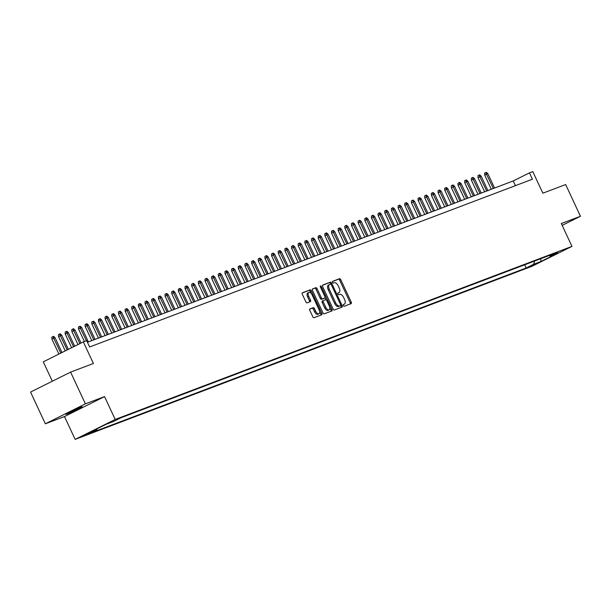 <?xml version="1.0" encoding="UTF-8"?>
<svg xmlns="http://www.w3.org/2000/svg" width="611" height="611" viewBox="0 0 611 611"><rect width="100%" height="100%" fill="white"/><g stroke="black" fill="none" stroke-linecap="round" stroke-linejoin="round"><path stroke-width="0.92" d="M343.359 305.561A0.962 0.489 63.5 0 0 344.222 306.256L351.165 303.629A1.375 0.695 63.5 0 0 351.195 303.614A1.375 0.695 63.5 0 0 351.241 302.132L340.778 279.708A1.375 0.695 63.5 0 0 339.548 278.708L332.598 281.343A0.962 0.489 63.5 0 0 332.575 281.35A0.962 0.489 63.5 0 0 332.552 282.389A0.962 0.489 63.5 0 0 333.415 283.084L334.316 282.748A4.407 2.23 63.5 0 1 338.265 285.94L339.136 287.804A4.407 2.23 63.5 0 1 339.006 292.539A4.407 2.23 63.5 0 1 338.906 292.585L338.005 292.929A0.962 0.489 63.5 0 0 337.982 292.936A0.962 0.489 63.5 0 0 337.952 293.975A0.962 0.489 63.5 0 0 338.815 294.67L339.716 294.334A4.407 2.23 63.5 0 1 343.665 297.526L344.535 299.398A4.407 2.23 63.5 0 1 344.413 304.125A4.407 2.23 63.5 0 1 344.306 304.171L343.405 304.515A0.962 0.489 63.5 0 0 343.382 304.522A0.962 0.489 63.5 0 0 343.359 305.561M67.103 413.998A8.974 0.39 155 0 0 76.322 409.897A8.974 0.39 155 0 0 82.157 406.758A8.974 0.39 155 0 0 80.958 407.094A8.974 0.39 155 0 0 71.731 411.203A8.974 0.39 155 0 0 65.896 414.342A8.974 0.39 155 0 0 67.103 413.998M83.18 436.025L90.711 432.405L83.18 436.025M309.914 308.922A1.375 0.695 63.5 0 0 309.884 308.937A1.375 0.695 63.5 0 0 309.838 310.419L312.779 316.704A1.375 0.695 63.5 0 0 314.008 317.705L321.722 314.787A1.375 0.695 63.5 0 0 321.753 314.772A1.375 0.695 63.5 0 0 321.791 313.29L311.335 290.867A1.375 0.695 63.5 0 0 310.105 289.866L302.392 292.784A1.375 0.695 63.5 0 0 302.361 292.799A1.375 0.695 63.5 0 0 302.315 294.281L305.859 301.88A1.375 0.695 63.5 0 0 307.096 302.88L310.396 301.628A1.375 0.695 63.5 0 0 310.426 301.613A1.375 0.695 63.5 0 0 310.472 300.138L308.708 296.366A3.681 1.864 63.5 0 1 308.822 292.409A3.681 1.864 63.5 0 1 312.206 295.044L319.095 309.808A3.681 1.864 63.5 0 1 318.988 313.764A3.681 1.864 63.5 0 1 315.597 311.129L314.451 308.67A1.375 0.695 63.5 0 0 313.214 307.669L309.853 308.952M562.166 225.383L580.45 216.279L565.656 184.545L542.851 193.191L532.784 171.607L529.454 172.867L532.418 179.214L89.634 346.987L86.67 340.64L83.34 341.9L43.289 361.842L52.325 381.218M85.395 403.856L45.344 423.797L64.491 416.542L104.542 396.6L85.395 403.856L70.601 372.122L93.407 363.484L83.34 341.9M104.542 396.6L115.196 419.452L571.965 246.378L531.914 266.32L75.145 439.393L115.196 419.452M580.45 216.279L561.31 223.534L571.965 246.378M333.102 309.006A1.375 0.695 63.5 0 0 334.339 310.006L342.045 307.081A1.375 0.695 63.5 0 0 342.084 307.066A1.375 0.695 63.5 0 0 342.122 305.592L331.666 283.16A1.375 0.695 63.5 0 0 330.429 282.167L322.715 285.085A1.375 0.695 63.5 0 0 322.684 285.1A1.375 0.695 63.5 0 0 322.646 286.582L333.102 309.006M331.888 310.93L324.174 313.855A1.375 0.695 63.5 0 1 322.936 312.855L312.481 290.431A1.375 0.695 63.5 0 1 312.519 288.95A1.375 0.695 63.5 0 1 312.549 288.934L315.856 287.689A1.375 0.695 63.5 0 1 317.086 288.682L321.333 297.778A1.375 0.695 63.5 0 0 322.562 298.779L324.754 297.947A1.375 0.695 63.5 0 0 324.785 297.931A1.375 0.695 63.5 0 0 324.823 296.457L320.408 286.987A0.962 0.489 63.5 0 1 320.439 285.948A0.962 0.489 63.5 0 1 321.325 286.635L331.956 309.441A1.375 0.695 63.5 0 1 331.918 310.923A1.375 0.695 63.5 0 1 331.888 310.93M45.344 423.797L30.55 392.063L70.601 372.122M536.84 263.318L528.087 267.381L536.84 263.318M97.202 428.723L96.928 429.732L89.351 433.505L526.147 268.008L533.724 264.235L534.587 261.042M96.928 429.732L89.603 432.504L106.062 424.317L113.386 421.544L120.963 417.771L557.751 252.267L550.175 256.04L557.499 253.267L541.048 261.455L533.724 264.235M64.491 416.542L75.145 439.393M529.454 172.867L513.217 180.955L87.434 342.282M515.417 185.66L513.217 180.955M524.658 264.807L526.147 268.008M549.068 255.558L550.175 256.04M540.735 258.713L541.048 261.455M344.306 304.171L343.237 304.706A4.407 2.23 63.5 0 0 343.329 304.668A4.407 2.23 63.5 0 0 343.428 304.614M338.906 292.585L337.837 293.12A4.407 2.23 63.5 0 0 337.921 293.081A4.407 2.23 63.5 0 0 338.02 293.028M350.302 303.957A1.375 0.695 63.5 0 0 350.156 302.674L339.701 280.243A1.375 0.695 63.5 0 0 338.463 279.25L332.43 281.534M330.818 284.222L330.582 283.703A1.375 0.695 63.5 0 0 329.344 282.702L322.501 285.299M341.182 307.409A1.375 0.695 63.5 0 0 341.037 306.126L340.694 305.393M340.518 305.607A0.962 0.489 63.5 0 0 340.541 305.599A0.962 0.489 63.5 0 0 340.564 304.568L331.383 284.879A0.962 0.489 63.5 0 0 330.52 284.184L329.573 284.543A4.407 2.23 63.5 0 0 329.474 284.581A4.407 2.23 63.5 0 0 329.344 289.316L335.615 302.773A4.407 2.23 63.5 0 0 339.571 305.966L340.518 305.607L339.433 306.149A0.962 0.489 63.5 0 0 339.456 306.142A0.962 0.489 63.5 0 0 339.479 306.126M329.375 284.642L328.489 285.077A4.407 2.23 63.5 0 0 328.39 285.123A4.407 2.23 63.5 0 0 328.26 289.858L329.344 289.316M340.541 305.599L338.486 306.508A4.407 2.23 63.5 0 1 334.538 303.316L328.26 289.858M312.336 289.148L315.856 287.689M324.785 297.931L323.7 298.474A1.375 0.695 63.5 0 0 323.731 298.458A1.375 0.695 63.5 0 1 323.67 298.489L321.478 299.314A1.375 0.695 63.5 0 1 320.248 298.321L316.009 289.224A1.375 0.695 63.5 0 0 314.772 288.224M325.044 297.465L326.152 299.841M329.757 307.585L330.872 309.976L331.956 309.441M325.732 307.218A3.681 1.864 63.5 0 0 329.115 309.853A3.681 1.864 63.5 0 0 329.23 305.89L326.801 300.688A1.375 0.695 63.5 0 0 325.564 299.695L323.379 300.52A1.375 0.695 63.5 0 0 323.341 300.536A1.375 0.695 63.5 0 0 323.303 302.017L325.732 307.218L324.647 307.753A3.681 1.864 63.5 0 0 328.038 310.388L329.115 309.853M323.311 300.551L322.295 301.063A1.375 0.695 63.5 0 0 322.264 301.078A1.375 0.695 63.5 0 0 322.218 302.552L323.303 302.017M324.647 307.753L322.218 302.552M331.017 311.259A1.375 0.695 63.5 0 0 330.872 309.976M318.988 313.764L317.903 314.298A3.681 1.864 63.5 0 1 314.512 311.671L313.367 309.212A1.375 0.695 63.5 0 0 312.129 308.211L309.693 309.135M308.822 292.409L307.738 292.944A3.681 1.864 63.5 0 0 307.631 296.908L308.708 296.366M309.533 301.956A1.375 0.695 63.5 0 0 309.387 300.673L307.631 296.908M311.236 293.509L310.251 291.401A1.375 0.695 63.5 0 0 309.021 290.401L302.17 292.997M320.859 315.116A1.375 0.695 63.5 0 0 320.714 313.833L319.629 311.503M484.699 175.097L484.63 173.127L485.714 172.592L486.379 172.34L487.845 173.669L484.699 175.097L491.305 189.257M485.714 172.592L493.344 188.486M487.845 173.669L494.543 188.028M478.039 177.618L477.97 175.647L479.055 175.113L479.719 174.861L481.185 176.189L478.039 177.618L484.645 191.778M479.055 175.113L486.684 191.006M481.185 176.189L487.883 190.556M471.387 180.138L471.31 178.175L472.395 177.633L473.059 177.381L474.533 178.718L471.387 180.138L477.985 194.306M472.395 177.633L480.032 193.534M474.533 178.718L481.224 193.076M464.727 182.666L464.658 180.696L465.735 180.161L466.407 179.901L467.873 181.238L464.727 182.666L471.333 196.826M465.735 180.161L473.372 196.055M467.873 181.238L474.571 195.596M458.067 185.186L457.998 183.216L459.082 182.681L459.747 182.429L461.213 183.758L458.067 185.186L464.673 199.346M459.082 182.681L466.712 198.575M461.213 183.758L467.911 198.124M451.407 187.707L451.338 185.744L452.423 185.202L453.087 184.95L454.553 186.286L451.407 187.707L458.013 201.874M452.423 185.202L460.052 201.095M454.553 186.286L461.252 200.645M444.747 190.235L444.678 188.264L445.763 187.73L446.427 187.47L447.894 188.807L444.747 190.235L451.353 204.395M445.763 187.73L453.393 203.623M447.894 188.807L454.592 203.165M438.095 192.755L438.018 190.785L439.103 190.25L439.767 189.998L441.241 191.327L438.095 192.755L444.693 206.915M439.103 190.25L446.733 206.144M441.241 191.327L447.932 205.693M431.435 195.276L431.366 193.313L432.443 192.771L433.115 192.518L434.581 193.855L431.435 195.276L438.041 209.443M432.443 192.771L440.08 208.664M434.581 193.855L441.279 208.214M424.775 197.804L424.706 195.833L425.791 195.291L426.455 195.039L427.921 196.375L424.775 197.804L431.381 211.964M425.791 195.291L433.42 211.192M427.921 196.375L434.62 210.734M418.115 200.324L418.046 198.354L419.131 197.819L419.795 197.567L421.262 198.896L418.115 200.324L424.721 214.484M419.131 197.819L426.761 213.713M421.262 198.896L427.96 213.262M411.455 202.844L411.386 200.882L412.471 200.339L413.135 200.087L414.602 201.424L411.455 202.844L418.061 217.012M412.471 200.339L420.101 216.233M414.602 201.424L421.3 215.782M404.803 205.372L404.726 203.402L405.811 202.86L406.475 202.608L407.949 203.944L404.803 205.372L411.402 219.532M405.811 202.86L413.441 218.761M407.949 203.944L414.64 218.303M398.143 207.893L398.074 205.922L399.151 205.388L399.815 205.136L401.29 206.465L398.143 207.893L404.749 222.053M399.151 205.388L406.789 221.281M401.29 206.465L407.988 220.831M391.483 210.413L391.414 208.45L392.499 207.908L393.163 207.656L394.63 208.993L391.483 210.413L398.089 224.581M392.499 207.908L400.129 223.802M394.63 208.993L401.328 223.351M384.823 212.941L384.754 210.971L385.839 210.428L386.503 210.176L387.97 211.513L384.823 212.941L391.43 227.101M385.839 210.428L393.469 226.33M387.97 211.513L394.668 225.871M378.163 215.462L378.094 213.491L379.179 212.956L379.843 212.704L381.31 214.033L378.163 215.462L384.77 229.621M379.179 212.956L386.809 228.85M381.31 214.033L388.008 228.399M371.511 217.982L371.435 216.019L372.519 215.477L373.184 215.225L374.658 216.561L371.511 217.982L378.11 232.149M372.519 215.477L380.149 231.37M374.658 216.561L381.348 230.92M364.851 220.502L364.782 218.539L365.859 217.997L366.524 217.745L367.998 219.082L364.851 220.502L371.45 234.67M365.859 217.997L373.497 233.898M367.998 219.082L374.696 233.44M358.191 223.03L358.122 221.06L359.199 220.525L359.871 220.273L361.338 221.602L358.191 223.03L364.798 237.19M359.199 220.525L366.837 236.419M361.338 221.602L368.036 235.968M351.531 225.551L351.462 223.588L352.547 223.046L353.211 222.794L354.678 224.13L351.531 225.551L358.138 239.718M352.547 223.046L360.177 238.939M354.678 224.13L361.376 238.489M344.871 228.071L344.803 226.108L345.887 225.566L346.552 225.314L348.018 226.65L344.871 228.071L351.478 242.239M345.887 225.566L353.517 241.467M348.018 226.65L354.716 241.009M338.219 230.599L338.143 228.629L339.227 228.094L339.892 227.842L341.366 229.171L338.219 230.599L344.818 244.759M339.227 228.094L346.857 243.988M341.366 229.171L348.056 243.537M331.559 233.119L331.49 231.157L332.567 230.614L333.232 230.362L334.706 231.699L331.559 233.119L338.158 247.287M332.567 230.614L340.205 246.508M334.706 231.699L341.404 246.057M324.899 235.64L324.831 233.677L325.907 233.135L326.58 232.883L328.046 234.219L324.899 235.64L331.506 249.807M325.907 233.135L333.545 249.036M328.046 234.219L334.744 248.578M318.239 238.168L318.171 236.197L319.255 235.663L319.92 235.411L321.386 236.74L318.239 238.168L324.846 252.328M319.255 235.663L326.885 251.556M321.386 236.74L328.084 251.106M311.579 240.688L311.511 238.725L312.595 238.183L313.26 237.931L314.726 239.268L311.579 240.688L318.186 254.856M312.595 238.183L320.225 254.077M314.726 239.268L321.424 253.626M304.92 243.209L304.851 241.246L305.935 240.703L306.6 240.451L308.074 241.788L304.92 243.209L311.526 257.376M305.935 240.703L313.565 256.605M308.074 241.788L314.764 256.146M298.267 245.737L298.191 243.766L299.275 243.231L299.94 242.979L301.414 244.308L298.267 245.737L304.866 259.896M299.275 243.231L306.913 259.125M301.414 244.308L308.104 258.674M291.607 248.257L291.539 246.294L292.616 245.752L293.288 245.5L294.754 246.836L291.607 248.257L298.214 262.425M292.616 245.752L300.253 261.645M294.754 246.836L301.452 261.195M284.947 250.777L284.879 248.814L285.963 248.272L286.628 248.02L288.094 249.357L284.947 250.777L291.554 264.945M285.963 248.272L293.593 264.173M288.094 249.357L294.792 263.715M278.288 253.305L278.219 251.335L279.303 250.8L279.968 250.548L281.434 251.877L278.288 253.305L284.894 267.465M279.303 250.8L286.933 266.694M281.434 251.877L288.132 266.243M271.628 255.826L271.559 253.863L272.643 253.321L273.308 253.069L274.774 254.405L271.628 255.826L278.234 269.993M272.643 253.321L280.273 269.214M274.774 254.405L281.472 268.764M264.975 258.346L264.899 256.383L265.984 255.841L266.648 255.589L268.122 256.925L264.975 258.346L271.574 272.514M265.984 255.841L273.621 271.742M268.122 256.925L274.813 271.284M258.316 260.874L258.247 258.904L259.324 258.369L259.996 258.117L261.462 259.446L258.316 260.874L264.922 275.034M259.324 258.369L266.961 274.263M261.462 259.446L268.16 273.812M251.656 263.394L251.587 261.432L252.671 260.889L253.336 260.637L254.802 261.974L251.656 263.394L258.262 277.562M252.671 260.889L260.301 276.783M254.802 261.974L261.5 276.332M244.996 265.915L244.927 263.952L246.012 263.41L246.676 263.158L248.142 264.494L244.996 265.915L251.602 280.082M246.012 263.41L253.641 279.311M248.142 264.494L254.84 278.853M238.336 268.443L238.267 266.472L239.352 265.938L240.016 265.686L241.482 267.015L238.336 268.443L244.942 282.603M239.352 265.938L246.981 281.831M241.482 267.015L248.181 281.381M231.684 270.963L231.607 269L232.692 268.458L233.356 268.206L234.83 269.543L231.684 270.963L238.282 285.131M232.692 268.458L240.322 284.352M234.83 269.543L241.521 283.901M225.024 273.484L224.955 271.521L226.032 270.978L226.704 270.726L228.17 272.063L225.024 273.484L231.63 287.651M226.032 270.978L233.669 286.88M228.17 272.063L234.868 286.422M218.364 276.012L218.295 274.041L219.38 273.507L220.044 273.254L221.51 274.583L218.364 276.012L224.97 290.172M219.38 273.507L227.009 289.4M221.51 274.583L228.209 288.95M211.704 278.532L211.635 276.569L212.72 276.027L213.384 275.775L214.851 277.111L211.704 278.532L218.31 292.7M212.72 276.027L220.35 291.921M214.851 277.111L221.549 291.47M205.044 281.052L204.975 279.09L206.06 278.547L206.724 278.295L208.191 279.632L205.044 281.052L211.65 295.22M206.06 278.547L213.69 294.449M208.191 279.632L214.889 293.99M198.392 283.58L198.315 281.61L199.4 281.075L200.064 280.823L201.538 282.152L198.392 283.58L204.99 297.74M199.4 281.075L207.03 296.969M201.538 282.152L208.229 296.511M191.732 286.101L191.663 284.138L192.74 283.596L193.404 283.344L194.878 284.68L191.732 286.101L198.338 300.261M192.74 283.596L200.377 299.489M194.878 284.68L201.577 299.039M185.072 288.621L185.003 286.658L186.088 286.116L186.752 285.864L188.219 287.201L185.072 288.621L191.678 302.789M186.088 286.116L193.718 302.017M188.219 287.201L194.917 301.559M178.412 291.149L178.343 289.179L179.428 288.644L180.092 288.392L181.559 289.721L178.412 291.149L185.018 305.309M179.428 288.644L187.058 304.538M181.559 289.721L188.257 304.079M171.752 293.67L171.683 291.707L172.768 291.164L173.432 290.912L174.899 292.249L171.752 293.67L178.359 307.829M172.768 291.164L180.398 307.058M174.899 292.249L181.597 306.607M165.1 296.19L165.023 294.227L166.108 293.685L166.772 293.433L168.246 294.769L165.1 296.19L171.699 310.357M166.108 293.685L173.738 309.586M168.246 294.769L174.937 309.128M158.44 298.718L158.371 296.747L159.448 296.213L160.113 295.961L161.587 297.29L158.44 298.718L165.046 312.878M159.448 296.213L167.086 312.106M161.587 297.29L168.285 311.648M151.78 301.238L151.711 299.275L152.788 298.733L153.46 298.481L154.927 299.818L151.78 301.238L158.386 315.398M152.788 298.733L160.426 314.627M154.927 299.818L161.625 314.176M145.12 303.759L145.051 301.796L146.136 301.254L146.8 301.002L148.267 302.338L145.12 303.759L151.727 317.926M146.136 301.254L153.766 317.155M148.267 302.338L154.965 316.697M138.46 306.287L138.392 304.316L139.476 303.782L140.14 303.53L141.607 304.858L138.46 306.287L145.067 320.447M139.476 303.782L147.106 319.675M141.607 304.858L148.305 319.217M131.808 308.807L131.732 306.837L132.816 306.302L133.481 306.05L134.955 307.386L131.808 308.807L138.407 322.967M132.816 306.302L140.446 322.196M134.955 307.386L141.645 321.745M125.148 311.327L125.079 309.365L126.156 308.822L126.821 308.57L128.295 309.907L125.148 311.327L131.747 325.495M126.156 308.822L133.794 324.724M128.295 309.907L134.993 324.265M118.488 313.855L118.419 311.885L119.496 311.35L120.168 311.098L121.635 312.427L118.488 313.855L125.095 328.015M119.496 311.35L127.134 327.244M121.635 312.427L128.333 326.786M111.828 316.376L111.76 314.405L112.844 313.871L113.509 313.619L114.975 314.948L111.828 316.376L118.435 330.536M112.844 313.871L120.474 329.764M114.975 314.948L121.673 329.314M105.168 318.896L105.1 316.933L106.184 316.391L106.849 316.139L108.315 317.476L105.168 318.896L111.775 333.064M106.184 316.391L113.814 332.292M108.315 317.476L115.013 331.834M98.508 321.424L98.44 319.454L99.524 318.919L100.189 318.667L101.663 319.996L98.508 321.424L105.115 335.584M99.524 318.919L107.154 334.813M101.663 319.996L108.353 334.354M91.856 323.945L91.78 321.974L92.864 321.439L93.529 321.187L95.003 322.516L91.856 323.945L98.455 338.104M92.864 321.439L100.502 337.333M95.003 322.516L101.693 336.882M85.196 326.465L85.128 324.502L86.204 323.96L86.877 323.708L88.343 325.044L85.196 326.465L91.803 340.632M86.204 323.96L93.842 339.861M88.343 325.044L95.041 339.403M78.536 328.993L78.468 327.022L79.552 326.488L80.217 326.236L81.683 327.565L78.536 328.993L84.379 341.511M79.552 326.488L86.418 340.739M81.683 327.565L88.381 341.923M71.877 331.513L71.808 329.543L72.892 329.008L73.557 328.756L75.023 330.085L71.877 331.513L77.971 344.581M72.892 329.008L79.919 343.611M75.023 330.085L81.064 343.038M65.217 334.034L65.148 332.071L66.232 331.529L66.897 331.277L68.363 332.613L65.217 334.034L71.609 347.743M66.232 331.529L73.557 346.773M68.363 332.613L74.702 346.2M58.564 336.562L58.488 334.591L59.573 334.057L60.237 333.797L61.711 335.134L58.564 336.562L65.255 350.913M59.573 334.057L67.202 349.943M61.711 335.134L68.348 349.37M51.904 339.082L51.836 337.112L52.913 336.577L53.585 336.325L55.051 337.654L51.904 339.082L58.893 354.075M52.913 336.577L60.84 353.105M55.051 337.654L61.986 352.532M338.463 279.25L339.548 278.708M339.701 280.243L340.778 279.708M350.156 302.674L351.241 302.132M329.344 282.702L330.429 282.167M330.582 283.703L331.666 283.16M341.037 306.126L342.122 305.592M334.538 303.316L335.615 302.773M338.486 306.508L339.571 305.966M316.009 289.224L317.086 288.682M320.248 298.321L321.333 297.778M321.478 299.314L322.562 298.779M323.67 298.489L324.754 297.947M320.454 287.071L321.325 286.635M312.129 308.211L313.214 307.669M313.367 309.212L314.451 308.67M314.512 311.671L315.597 311.129M309.387 300.673L310.472 300.138M309.021 290.401L310.105 289.866M310.251 291.401L311.335 290.867M320.714 313.833L321.791 313.29M343.329 304.668L344.413 304.125M337.921 293.081L339.006 292.539M328.39 285.123L329.474 284.581M322.264 301.078L323.341 300.536"/></g></svg>
